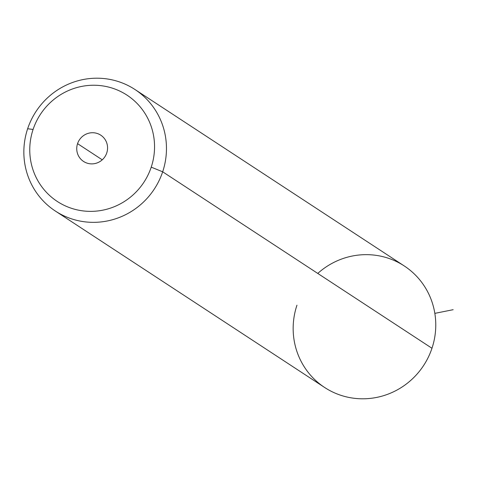 <?xml version="1.0" encoding="UTF-8"?>
<svg xmlns="http://www.w3.org/2000/svg" width="477" height="477" viewBox="0 0 477 477"><rect width="100%" height="100%" fill="white"/><g stroke="black" fill="none" stroke-linecap="round" stroke-linejoin="round"><path stroke-width="0.72" d="M296.956 305.197A72.647 70.727 -56.8 0 0 341.496 395.511A72.647 70.727 -56.8 0 0 431.971 348.264A72.647 70.727 -56.8 0 0 404.275 265.963A72.647 70.727 -56.8 0 0 317.765 273.428M134.973 89.509L404.275 265.963A72.647 70.727 123.2 0 1 431.971 348.264A72.647 70.727 123.2 0 1 324.646 387.491L55.344 211.037A72.647 70.727 -56.8 0 0 162.669 171.803L431.971 348.264L162.669 171.803A72.647 70.727 -56.8 0 0 134.973 89.509A72.647 70.727 -56.8 0 0 27.648 128.736A72.647 70.727 -56.8 0 0 55.344 211.037M27.648 128.736L33.086 129.464A63.566 61.885 -56.8 0 0 72.057 208.491A63.566 61.885 -56.8 0 0 151.227 167.147L162.669 171.803A72.647 70.727 123.2 0 1 72.194 219.056A72.647 70.727 123.2 0 1 27.648 128.736A72.647 70.727 123.2 0 1 118.129 81.489A72.647 70.727 123.2 0 1 162.669 171.803L151.227 167.147A63.566 61.885 -56.8 0 0 112.25 88.12A63.566 61.885 -56.8 0 0 33.086 129.464L27.648 128.736M151.227 167.147A63.566 61.885 123.2 0 1 72.057 208.491A63.566 61.885 123.2 0 1 33.086 129.464A63.566 61.885 123.2 0 1 112.25 88.12A63.566 61.885 123.2 0 1 151.227 167.147M77.56 143.649A15.705 15.288 -56.8 0 0 87.19 163.17A15.705 15.288 -56.8 0 0 106.747 152.956A15.705 15.288 -56.8 0 0 97.117 133.435A15.705 15.288 -56.8 0 0 77.56 143.649L102.251 159.825L77.56 143.649A15.705 15.288 123.2 0 1 100.76 135.17A15.705 15.288 123.2 0 1 106.747 152.956A15.705 15.288 123.2 0 1 83.547 161.441A15.705 15.288 123.2 0 1 77.56 143.649M434.839 313.365L453.15 309.698"/></g></svg>
